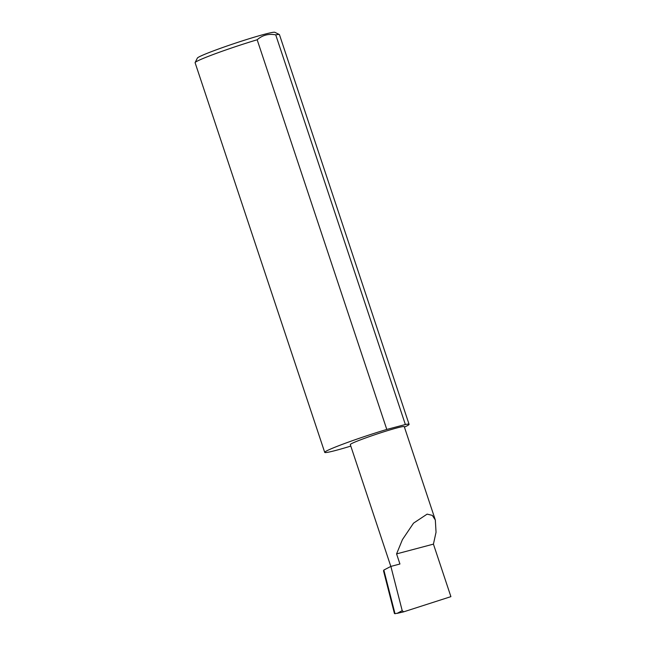<?xml version="1.0" encoding="UTF-8"?>
<svg xmlns="http://www.w3.org/2000/svg" width="646" height="646" viewBox="0 0 646 646"><rect width="100%" height="100%" fill="white"/><g stroke="black" fill="none" stroke-linecap="round" stroke-linejoin="round"><path stroke-width="0.97" d="M383.845 570.047L395.013 613.7L394.448 613.53L383.514 570.814L383.845 570.047L390.878 566.413L399.939 564.006L396.579 553.897L402.434 539.612L413.529 523.147L427.127 514.127L432.287 515.371L435.331 520.014L436.042 532.239L433.434 544.126L396.579 553.897M435.331 520.014L404.259 426.618A28.432 1.591 161.6 0 0 387.794 430.567A28.432 1.591 161.6 0 0 358.853 440.483A28.432 1.591 161.6 0 0 350.293 444.569L390.83 566.429M395.013 613.7L403.653 611.843L450.9 596.646L433.434 544.126M257.173 39.777C262.389 35.167 268.583 33.519 275.729 34.852A44.453 2.479 -18.4 0 1 279.338 34.537L274.857 32.3A40.892 2.285 161.6 0 0 250.268 38.389A40.892 2.285 161.6 0 0 209.651 52.334A40.892 2.285 161.6 0 0 197.369 58.075L195.116 62.557A44.453 2.479 -18.4 0 1 208.472 56.315A44.453 2.479 -18.4 0 1 257.173 39.777L386.793 429.445A44.453 2.479 -18.4 0 0 338.092 445.982A44.453 2.479 -18.4 0 0 324.72 452.378A44.453 2.479 -18.4 0 0 350.802 446.095M324.72 452.378L195.1 62.71A44.453 2.479 -18.4 0 1 195.116 62.557M403.653 611.843L402.2 610.648L397.145 613.377M390.878 566.413L402.2 610.648M279.338 34.537A44.453 2.479 -18.4 0 1 279.452 34.65L409.079 424.317A44.453 2.479 -18.4 0 1 404.42 427.103M275.729 34.852L405.357 424.519A44.453 2.479 -18.4 0 1 409.079 424.317M405.357 424.519L386.793 429.445M397.387 613.32L403.54 611.867"/></g></svg>
